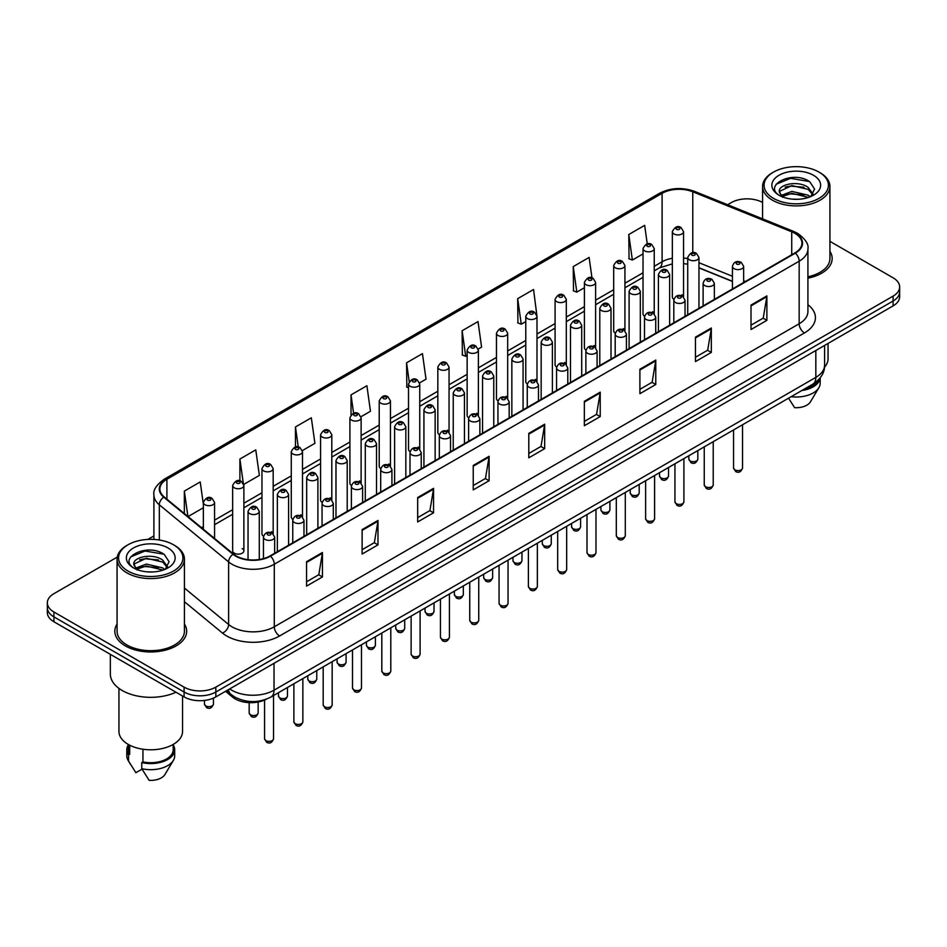 <?xml version="1.0" encoding="UTF-8"?>
<svg xmlns="http://www.w3.org/2000/svg" width="947" height="947" viewBox="0 0 947 947"><rect width="100%" height="100%" fill="white"/><g stroke="black" fill="none" stroke-linecap="round" stroke-linejoin="round"><path stroke-width="1.42" d="M652.601 311.67A5.611 3.243 0 0 1 654.235 313.824L654.247 248.599A5.611 3.243 180 0 1 650.778 251.582A5.611 3.243 180 0 1 644.658 250.884A5.611 3.243 180 0 1 643.025 248.599L643.025 313.966A5.611 3.243 0 0 0 644.599 316.215M624.937 330.752L624.937 265.515A5.611 3.243 180 0 1 621.469 268.51A5.611 3.243 180 0 1 615.349 267.812A5.611 3.243 180 0 1 613.703 265.515L613.703 330.894A5.611 3.243 0 0 0 615.29 333.143M593.97 345.525A5.611 3.243 0 0 1 595.616 347.667L595.616 282.443A5.611 3.243 180 0 1 592.159 285.438A5.611 3.243 180 0 1 586.039 284.727A5.611 3.243 180 0 1 584.394 282.443L584.394 347.809A5.611 3.243 0 0 0 585.98 350.07M564.661 362.441A5.611 3.243 0 0 1 566.306 364.595L566.306 299.359A5.611 3.243 180 0 1 562.838 302.353A5.611 3.243 180 0 1 556.729 301.655A5.611 3.243 180 0 1 555.084 299.359L555.084 364.737A5.611 3.243 0 0 0 556.658 366.986M535.351 379.368A5.611 3.243 0 0 1 536.985 381.511L536.996 316.286A5.611 3.243 180 0 1 533.528 319.281A5.611 3.243 180 0 1 527.42 318.583A5.611 3.243 180 0 1 525.774 316.286L525.774 381.665A5.611 3.243 0 0 0 527.349 383.914M507.687 398.438L507.687 333.214A5.611 3.243 180 0 1 504.218 336.209A5.611 3.243 180 0 1 498.098 335.498A5.611 3.243 180 0 1 496.465 333.214L496.465 398.58A5.611 3.243 0 0 0 498.039 400.841M476.732 413.212A5.611 3.243 0 0 1 478.365 415.366L478.377 350.13A5.611 3.243 180 0 1 474.909 353.124A5.611 3.243 180 0 1 468.789 352.426A5.611 3.243 180 0 1 467.143 350.13L467.143 415.508A5.611 3.243 0 0 0 468.729 417.757M447.41 430.139A5.611 3.243 0 0 1 449.056 432.282L449.056 367.057A5.611 3.243 180 0 1 445.599 370.052A5.611 3.243 180 0 1 439.479 369.342A5.611 3.243 180 0 1 437.834 367.057L437.834 432.424A5.611 3.243 0 0 0 439.42 434.685M418.101 447.055A5.611 3.243 0 0 1 419.746 449.209L419.746 383.985A5.611 3.243 180 0 1 416.278 386.968A5.611 3.243 180 0 1 410.169 386.269A5.611 3.243 180 0 1 408.524 383.985L408.524 449.352A5.611 3.243 0 0 0 410.098 451.601M390.436 466.137L390.436 400.901A5.611 3.243 180 0 1 386.968 403.896A5.611 3.243 180 0 1 380.86 403.197A5.611 3.243 180 0 1 379.214 400.901L379.214 466.279A5.611 3.243 0 0 0 380.789 468.528M359.481 480.91A5.611 3.243 0 0 1 361.115 483.053L361.127 417.828A5.611 3.243 180 0 1 357.658 420.823A5.611 3.243 180 0 1 351.538 420.113A5.611 3.243 180 0 1 349.905 417.828L349.905 483.195A5.611 3.243 0 0 0 351.479 485.456M330.172 497.826A5.611 3.243 0 0 1 331.805 499.98L331.805 434.744A5.611 3.243 180 0 1 328.349 437.739A5.611 3.243 180 0 1 322.229 437.041A5.611 3.243 180 0 1 320.583 434.744L320.583 500.123A5.611 3.243 0 0 0 322.169 502.372M300.85 514.754A5.611 3.243 0 0 1 302.495 516.896L302.495 451.672A5.611 3.243 180 0 1 299.039 454.667A5.611 3.243 180 0 1 292.919 453.968A5.611 3.243 180 0 1 291.274 451.672L291.274 517.05A5.611 3.243 0 0 0 292.86 519.299M271.54 531.681A5.611 3.243 0 0 1 273.186 533.824L273.186 468.599A5.611 3.243 180 0 1 269.717 471.594A5.611 3.243 180 0 1 263.609 470.884A5.611 3.243 180 0 1 261.964 468.599L261.964 533.966A5.611 3.243 0 0 0 263.538 536.227M243.876 550.894L243.876 485.515A5.611 3.243 180 0 1 240.408 488.51A5.611 3.243 180 0 1 234.3 487.812A5.611 3.243 180 0 1 232.654 485.515L232.654 550.894A5.611 3.243 0 0 0 234.3 553.178A5.611 3.243 0 0 0 240.408 553.888A5.611 3.243 0 0 0 243.876 550.894A5.611 3.243 0 0 0 242.231 548.597M681.911 294.754A5.611 3.243 0 0 1 683.545 296.896L683.556 231.672A5.611 3.243 180 0 1 680.088 234.667A5.611 3.243 180 0 1 673.98 233.968A5.611 3.243 180 0 1 672.334 231.672L672.334 297.038A5.611 3.243 0 0 0 673.909 299.299M732.433 281.46L698.957 267.918M624.925 330.74A5.611 3.243 0 0 0 623.292 328.597M507.675 398.438A5.611 3.243 0 0 0 506.041 396.296M390.424 466.125A5.611 3.243 0 0 0 388.791 463.983M266.32 699.206A22.444 12.962 180 0 1 232.631 697.158L225.54 691.298M117.073 624.014A35.915 20.739 0 0 0 114.836 631.235A35.915 20.739 0 0 0 125.347 645.89A35.915 20.739 0 0 0 164.494 650.388A35.915 20.739 0 0 0 186.666 631.235A35.915 20.739 0 0 0 184.416 624.014A35.915 20.739 0 0 1 186.666 631.235A35.915 20.739 0 0 1 164.494 650.388A35.915 20.739 0 0 1 125.347 645.89A35.915 20.739 0 0 1 114.836 631.235A35.915 20.739 0 0 1 117.073 624.014M794.924 233.353A23.947 13.826 180 0 1 801.943 243.13A23.947 13.826 180 0 1 794.924 252.896L270.061 555.925A23.947 13.826 180 0 1 233.518 554.09L164.222 496.95A23.947 13.826 180 0 1 159.889 489.019A23.947 13.826 180 0 1 166.909 479.241L662.107 193.342A23.947 13.826 180 0 1 692.766 191.791L791.728 231.802A23.947 13.826 180 0 1 794.924 233.353M795.35 233.104A24.539 14.169 0 0 0 792.071 231.518L693.109 191.519A24.539 14.169 0 0 0 661.681 193.105L166.483 479.004A24.539 14.169 0 0 0 163.736 497.151L233.021 554.279A24.539 14.169 0 0 0 270.487 556.173L795.35 253.145A24.539 14.169 0 0 0 795.35 233.104M117.262 557.085L53.92 593.662A22.444 12.962 0 0 0 47.35 602.825L47.35 612.591A22.444 12.962 0 0 0 53.92 621.765L184.085 696.909L184.085 692.02A22.444 12.962 0 0 0 215.833 692.02L893.08 301.016A22.444 12.962 0 0 0 899.65 291.854A22.444 12.962 0 0 1 893.08 301.016L215.833 692.02A22.444 12.962 0 0 1 184.085 692.02L53.92 616.876L184.085 692.02L184.085 687.131A22.444 12.962 0 0 0 215.833 687.131L893.08 296.127A22.444 12.962 0 0 0 899.65 286.965A22.444 12.962 0 0 0 893.08 277.802L829.927 241.343M47.35 607.714A22.444 12.962 0 0 0 53.92 616.876A22.444 12.962 0 0 1 47.35 607.714M306.568 561.678L306.568 586.11L322.442 576.948L322.442 552.515L306.568 561.678M306.568 581.778L318.796 574.722L322.382 553.32A5.99 3.457 -120 0 0 322.442 552.515M318.689 574.782L322.442 576.948M362.121 529.598L362.121 554.042L377.995 544.868L377.995 520.436L362.121 529.598M362.121 549.698L374.349 542.643L377.936 521.252A5.99 3.457 -120 0 0 377.995 520.436M374.243 542.702L377.995 544.868M417.674 497.53L417.674 521.963L433.548 512.801L433.548 488.356L417.674 497.53M417.674 517.63L429.902 510.563L433.489 489.173A5.99 3.457 -120 0 0 433.548 488.356M429.796 510.634L433.548 512.801M473.24 465.451L473.24 489.883L489.114 480.721L489.114 456.288L473.24 465.451M473.24 485.551L485.456 478.495L489.043 457.093A5.99 3.457 -120 0 0 489.114 456.288M485.349 478.555L489.114 480.721M751.007 305.076L751.007 329.52L766.881 320.346L766.881 295.914L751.007 305.076M751.007 325.176L763.235 318.121L766.821 296.719A5.99 3.457 -120 0 0 766.881 295.914M763.128 318.18L766.881 320.346M695.453 337.156L695.453 361.588L711.327 352.426L711.327 327.982L695.453 337.156M695.453 357.256L707.681 350.201L711.268 328.798A5.99 3.457 -120 0 0 711.327 327.982M707.575 350.26L711.327 352.426M639.9 369.223L639.9 393.668L655.774 384.506L655.774 360.061L639.9 369.223M639.9 389.324L652.128 382.268L655.715 360.878A5.99 3.457 -120 0 0 655.774 360.061M652.021 382.328L655.774 384.506M584.346 401.303L584.346 425.736L600.22 416.573L600.22 392.141L584.346 401.303M584.346 421.403L596.574 414.348L600.149 392.946A5.99 3.457 -120 0 0 600.22 392.141M596.468 414.407L600.22 416.573M528.793 433.371L528.793 457.815L544.667 448.653L544.667 424.209L528.793 433.371M528.793 453.483L541.021 446.416L544.596 425.025A5.99 3.457 -120 0 0 544.667 424.209M540.915 446.487L544.667 448.653M807.921 278.158A35.915 20.739 0 0 0 832.164 258.555A35.915 20.739 0 0 0 829.927 251.334A35.915 20.739 0 0 1 832.164 258.555A35.915 20.739 0 0 1 807.921 278.158M762.584 202.457A22.444 12.962 0 0 0 731.167 202.658L727.592 204.718M153.911 535.931L147.874 539.411M47.35 602.825A22.444 12.962 0 0 0 53.92 611.987L184.085 687.131M302.365 450.583L314.913 443.326L311.326 417.793L295.464 426.955L295.464 446.996M243.734 484.426L259.36 475.406L255.773 449.872L239.899 459.035L239.899 480.898M203.345 504.171L200.219 481.94L184.345 491.114L184.345 513.546M478.235 349.041L481.585 347.111L477.998 321.578L462.124 330.74L462.385 355.03M536.854 315.197L533.552 289.498L517.678 298.66L517.938 322.951M591.982 277.909L589.105 257.418L573.231 266.592L573.491 290.883M647.263 243.912L644.658 225.35L628.796 234.513L629.045 258.803M360.985 416.727L370.466 411.258L366.891 385.725L351.017 394.887L351.017 414.893M419.604 382.884L426.02 379.179L422.445 353.645L406.571 362.808L406.819 387.098M408.524 387.737L406.571 387.003M406.571 362.808L409.211 381.617M462.124 330.74L465.711 356.273L467.143 355.445M465.711 356.273L462.124 354.936M517.678 298.66L521.264 324.194L525.774 321.589M521.264 324.194L517.678 322.856M573.231 266.592L576.818 292.126L584.394 287.746M576.818 292.126L573.231 290.788M628.796 234.513L632.371 260.046L643.025 253.903M632.371 260.046L628.796 258.709M351.017 394.887L353.598 413.283M295.464 426.955L298.269 446.996M239.899 459.035L243.32 483.384M188.039 516.588L203.345 507.746M184.345 491.114L187.908 516.482M184.085 696.909A22.444 12.962 0 0 0 215.833 696.909L893.08 305.905A22.444 12.962 0 0 0 899.65 296.742L899.65 286.965M773.498 198.373A32.174 18.573 0 0 0 819.001 198.373A32.174 18.573 0 0 0 819.001 172.105L820.055 172.709A33.666 19.437 0 0 0 820.055 172.709A33.666 19.437 0 0 1 829.927 186.464A33.666 19.437 0 0 1 809.14 204.422A33.666 19.437 0 0 1 772.444 200.208A33.666 19.437 0 0 1 762.584 186.464A33.666 19.437 0 0 1 772.444 172.721L773.498 172.105A32.174 18.573 0 0 0 773.498 198.373M807.921 276.784A33.666 19.437 0 0 0 829.927 258.555L829.927 186.464M824.494 367.187A31.796 18.36 0 0 0 828.057 358.747L828.057 343.441M792.166 199.13L797.871 199.296M780.979 195.544L791.87 191.389L808.205 195.212L810.194 196.798M781.985 196.597L791.87 193.33L808.572 197.402M779.334 191.448L782.127 196.727M779.369 191.969C777.546 184.44 798.191 179.966 808.205 187.447L813.071 194.171M779.44 192.442L779.914 191.187L791.87 185.576L808.205 189.388L812.692 194.668M810.762 196.562L814.586 189.057L809.756 181.777C792.639 169.466 762.217 185.683 779.783 195.627L780.648 196.159M813.497 175.278A24.397 14.087 0 0 0 779.002 175.278A24.397 14.087 0 0 0 779.002 195.2A24.397 14.087 0 0 0 813.497 195.2A24.397 14.087 0 0 0 813.497 175.278M782.506 197.225L779.405 192.253M804.086 389.229A22.444 12.962 0 0 0 818.007 380.256M820.055 172.721L819.001 172.105A32.174 18.573 0 0 0 773.498 172.105M788.555 398.19L794.604 407.66A14.963 8.641 0 0 0 810.395 401.895L818.883 387.702A23.947 13.826 0 0 0 820.197 383.192L820.197 377.806M791.147 396.698A23.947 13.826 0 0 0 818.883 387.702M801.837 390.519A23.947 13.826 0 0 0 820.161 377.853M776.209 184.215L790.544 178.344L809.425 181.552M785.17 187.068L790.544 186.097L804.027 187.257M785.17 194.833L790.544 193.851L804.027 195.011M127.999 571.053A32.174 18.573 0 0 0 173.502 571.053A32.174 18.573 0 0 0 173.502 544.785L174.556 545.389A33.666 19.437 0 0 1 184.416 559.132A33.666 19.437 0 0 1 163.63 577.102A33.666 19.437 0 0 1 126.945 572.888A33.666 19.437 0 0 1 117.073 559.132A33.666 19.437 0 0 1 126.945 545.389L127.999 544.785A32.174 18.573 0 0 0 127.999 571.053M117.073 559.132L117.073 631.235A33.666 19.437 0 0 0 126.945 644.978A33.666 19.437 0 0 0 163.63 649.192A33.666 19.437 0 0 0 184.416 631.235L184.416 559.132M110.349 654.33L110.349 673.992A40.401 23.332 0 0 0 122.175 690.493A40.401 23.332 0 0 0 175.964 692.221M118.943 688.386L118.943 731.427A31.796 18.36 0 0 0 128.259 744.413A31.796 18.36 0 0 0 162.92 748.39A31.796 18.36 0 0 0 182.546 731.427L182.546 696.021M146.667 571.799L152.36 571.976M135.48 568.224L146.371 564.069L162.706 567.892L164.695 569.478M136.475 569.265L146.371 566.01L163.073 570.07M133.835 564.128L136.628 569.407M133.87 564.649C132.047 557.12 152.692 552.646 162.706 560.127L167.572 566.839M133.941 565.11L134.415 563.856L146.371 558.245L162.706 562.068L167.181 567.348M165.263 569.242L169.087 561.737L164.257 554.445C147.14 542.146 116.718 558.351 134.285 568.295L135.149 568.827M167.998 547.958A24.397 14.087 0 0 0 133.503 547.958A24.397 14.087 0 0 0 133.503 567.88A24.397 14.087 0 0 0 167.998 567.88A24.397 14.087 0 0 0 167.998 547.958M128.307 744.437L128.307 749.752A22.444 12.962 0 0 0 129.703 754.262L129.703 745.194M128.307 744.946A23.947 13.826 0 0 0 126.803 749.752L126.803 755.86A23.947 13.826 0 0 0 128.117 760.382A23.947 13.826 0 0 0 128.555 761.045L135.871 772.705L142.038 769.142M128.555 761.045L128.555 754.937L129.703 754.262M126.803 749.752A23.947 13.826 0 0 0 128.555 754.937M137.007 569.905L133.906 564.933M142.938 749.219L142.938 761.909A22.444 12.962 0 0 0 173.194 749.752L173.194 744.437M174.556 545.389L173.502 544.785A32.174 18.573 0 0 0 127.999 544.785M142.938 761.909L141.778 762.572L141.778 768.68L149.105 780.34A14.963 8.641 0 0 0 164.896 774.563L173.384 760.382A23.947 13.826 0 0 0 174.698 755.86L174.698 749.752A23.947 13.826 0 0 0 173.194 744.946M141.778 768.68A23.947 13.826 0 0 0 173.384 760.382M141.778 762.572A23.947 13.826 0 0 0 174.698 749.752M130.71 556.895L145.045 551.012L163.926 554.22M139.659 559.748L145.045 558.777L158.516 559.926M139.659 567.513L145.045 566.531L158.516 567.691M232.631 695.654L232.631 697.158M807.921 304.697A37.418 21.603 180 0 1 804.453 332.942L279.59 635.97A7.481 4.321 60 0 1 274.299 626.796L799.161 323.767A29.925 17.283 0 0 0 807.921 311.551L807.921 248.99A29.925 17.283 180 0 1 799.161 261.206A7.481 4.321 -120 0 0 795.35 253.145M279.59 635.97A37.418 21.603 180 0 1 226.676 635.97A37.418 21.603 180 0 1 222.486 633.081L184.416 601.7M233.021 554.279A7.481 5.007 129.5 0 0 228.618 561.926L228.618 624.487A29.925 17.283 0 0 0 231.968 626.796A29.925 17.283 0 0 0 274.299 626.796L274.299 564.234A29.925 17.283 180 0 1 228.618 561.926L159.321 504.798A29.925 17.283 180 0 1 153.911 494.89L153.911 539.435M807.921 248.99C808.927 244.314 805.483 239.106 797.611 233.353L793.681 231.435A7.481 3.504 112 0 0 792.071 231.518M793.681 231.435L694.719 191.436C682.325 187.044 670.559 187.684 659.42 193.342A7.481 4.321 60 0 1 661.681 193.105M166.483 479.004A7.481 4.321 -120 0 0 164.222 479.241C156.456 484.828 153.012 490.037 153.911 494.89M163.736 497.151A7.481 5.007 129.5 0 0 159.321 504.798L159.321 540.015M694.719 191.436A7.481 3.504 112 0 0 693.109 191.519M270.487 556.173A7.481 4.321 60 0 1 274.299 564.234L799.161 261.206L799.161 323.767A7.481 4.321 60 0 0 804.453 332.942M215.833 687.131L215.833 696.909M893.08 296.127L893.08 305.905M53.92 611.987L53.92 621.765M184.416 588.051L228.618 624.487A7.481 5.007 -50.5 0 1 222.486 633.081M166.909 479.241L166.909 499.164M791.728 231.802L791.728 254.743M692.766 191.791L692.766 252.683M745.396 281.496L743.655 280.797M732.433 276.264L698.957 262.721M687.723 258.661A23.947 13.826 0 0 0 683.556 257.975M672.334 258.271A23.947 13.826 0 0 0 662.107 261.774L654.247 266.308M662.107 193.342L662.107 261.774A13.471 7.777 60 0 1 659.313 267.942L654.247 270.866M643.025 272.795L624.937 283.236M613.703 289.711L595.616 300.152M584.394 306.639L566.306 317.079M555.084 323.554L536.996 334.007M525.774 340.482L507.687 350.923M496.465 357.41L478.377 367.85M467.143 374.325L449.056 384.778M437.834 391.253L419.746 401.694M408.524 408.181L390.436 418.621M379.214 425.096L361.127 435.537M349.905 442.024L331.805 452.465M320.583 458.94L302.495 469.392M291.274 475.868L273.186 486.308M261.964 492.795L243.876 503.236M232.654 509.711L214.567 520.163M203.345 526.639L201.51 527.692M528.793 434.152L544.596 425.025M584.346 402.073L600.149 392.946M639.9 370.005L655.715 360.878M695.453 337.925L711.268 328.798M751.007 305.857L766.821 296.719M473.24 466.22L489.043 457.093M417.674 498.3L433.489 489.173M362.121 530.379L377.936 521.252M306.568 562.447L322.382 553.32M229.695 688.907A29.925 17.283 0 0 0 231.707 690.185A29.925 17.283 0 0 0 274.026 690.185L815.829 377.38A29.925 17.283 0 0 0 824.588 365.163C824.813 372.585 820.86 378.942 812.727 384.233L270.925 697.039A14.963 8.641 60 0 0 274.026 690.185L274.026 663.302M815.829 350.497L815.829 377.38A14.963 8.641 60 0 1 812.727 384.233M228.476 689.605A14.963 10.015 129.5 0 0 231.092 694.471L226.546 690.718M742.543 467.984C741.063 472.02 738.767 473.204 735.653 471.535L733.558 467.984A4.486 2.592 0 0 0 734.872 469.819A4.486 2.592 0 0 0 739.773 470.387A4.486 2.592 0 0 0 742.543 467.984L742.543 424.753M734.079 268.664A5.611 3.243 180 0 1 732.433 266.367C733.866 261.774 736.802 260.437 741.241 262.366L743.655 266.367A5.611 3.243 180 0 1 740.199 269.362A5.611 3.243 180 0 1 734.079 268.664M739.37 262.556A1.87 1.077 0 0 0 736.73 262.556A1.87 1.077 0 0 0 736.73 264.083A1.87 1.077 0 0 0 739.37 264.083A1.87 1.077 0 0 0 739.37 262.556M690.162 460.929A4.486 2.592 0 0 0 695.062 461.497A4.486 2.592 0 0 0 697.832 459.094C696.353 463.13 694.056 464.314 690.943 462.645L688.848 459.094A4.486 2.592 0 0 0 690.162 460.929M698.957 308.308L698.957 257.489A5.611 3.243 180 0 1 695.489 260.472A5.611 3.243 180 0 1 689.369 259.774A5.611 3.243 180 0 1 687.723 257.489L687.723 314.795M692.02 255.193A1.87 1.077 0 0 0 694.66 255.193A1.87 1.077 0 0 0 694.66 253.666A1.87 1.077 0 0 0 692.02 253.666A1.87 1.077 0 0 0 692.02 255.193M676.62 229.375A1.87 1.077 0 0 0 679.271 229.375A1.87 1.077 0 0 0 679.271 227.848A1.87 1.077 0 0 0 676.62 227.848A1.87 1.077 0 0 0 676.62 229.375M713.221 484.911C711.753 488.948 709.457 490.132 706.332 488.451L704.248 484.911A4.486 2.592 0 0 0 705.562 486.746A4.486 2.592 0 0 0 710.451 487.303A4.486 2.592 0 0 0 713.221 484.911L713.221 441.681M704.769 285.592A5.611 3.243 180 0 1 703.124 283.295C704.556 278.69 707.492 277.353 711.931 279.294L714.346 283.295A5.611 3.243 180 0 1 710.889 286.29A5.611 3.243 180 0 1 704.769 285.592M710.061 279.483A1.87 1.077 0 0 0 707.409 279.483A1.87 1.077 0 0 0 707.409 281.01A1.87 1.077 0 0 0 710.061 281.01A1.87 1.077 0 0 0 710.061 279.483M683.912 501.839C682.432 505.876 680.135 507.059 677.022 505.378L674.939 501.839A4.486 2.592 0 0 0 676.253 503.662A4.486 2.592 0 0 0 681.142 504.23A4.486 2.592 0 0 0 683.912 501.839L683.912 458.608M675.46 302.507A5.611 3.243 180 0 1 673.814 300.223C675.247 295.618 678.182 294.28 682.621 296.21L685.036 300.223A5.611 3.243 180 0 1 681.568 303.218A5.611 3.243 180 0 1 675.46 302.507M680.751 296.399A1.87 1.077 0 0 0 678.099 296.399A1.87 1.077 0 0 0 678.099 297.926A1.87 1.077 0 0 0 680.751 297.926A1.87 1.077 0 0 0 680.751 296.399M654.602 518.755C653.122 522.791 650.826 523.975 647.712 522.306L645.629 518.755A4.486 2.592 0 0 0 646.943 520.59A4.486 2.592 0 0 0 651.832 521.146A4.486 2.592 0 0 0 654.602 518.755L654.602 475.524M646.15 319.435A5.611 3.243 180 0 1 644.505 317.138C645.937 312.534 648.873 311.208 653.312 313.137L655.726 317.138A5.611 3.243 180 0 1 652.258 320.133A5.611 3.243 180 0 1 646.15 319.435M651.441 313.327A1.87 1.077 0 0 0 648.79 313.327A1.87 1.077 0 0 0 648.79 314.854A1.87 1.077 0 0 0 651.441 314.854A1.87 1.077 0 0 0 651.441 313.327M625.292 535.682C623.813 539.719 621.516 540.903 618.403 539.222L616.308 535.682A4.486 2.592 0 0 0 617.622 537.517A4.486 2.592 0 0 0 622.522 538.074A4.486 2.592 0 0 0 625.292 535.682L625.292 492.452M616.828 336.363A5.611 3.243 180 0 1 615.195 334.066C616.627 329.461 619.563 328.124 623.99 330.065L626.417 334.066A5.611 3.243 180 0 1 622.948 337.061A5.611 3.243 180 0 1 616.828 336.363M622.12 330.243A1.87 1.077 0 0 0 619.48 330.243A1.87 1.077 0 0 0 619.48 331.77A1.87 1.077 0 0 0 622.12 331.77A1.87 1.077 0 0 0 622.12 330.243M660.852 477.856A4.486 2.592 0 0 0 665.741 478.413A4.486 2.592 0 0 0 668.523 476.021C667.043 480.058 664.747 481.242 661.633 479.573L659.538 476.021A4.486 2.592 0 0 0 660.852 477.856M669.636 325.235L669.636 274.405A5.611 3.243 180 0 1 666.179 277.4A5.611 3.243 180 0 1 660.059 276.702A5.611 3.243 180 0 1 658.414 274.405L658.414 331.71M662.711 272.12A1.87 1.077 0 0 0 665.35 272.12A1.87 1.077 0 0 0 665.35 270.593A1.87 1.077 0 0 0 662.711 270.593A1.87 1.077 0 0 0 662.711 272.12M631.542 494.772A4.486 2.592 0 0 0 636.431 495.34A4.486 2.592 0 0 0 639.201 492.949C637.722 496.986 635.437 498.169 632.312 496.488L630.229 492.949A4.486 2.592 0 0 0 631.542 494.772M640.326 342.163L640.326 291.333A5.611 3.243 180 0 1 636.869 294.328A5.611 3.243 180 0 1 630.749 293.617A5.611 3.243 180 0 1 629.104 291.333L629.104 348.638M633.389 289.036A1.87 1.077 0 0 0 636.041 289.036A1.87 1.077 0 0 0 636.041 287.509A1.87 1.077 0 0 0 633.389 287.509A1.87 1.077 0 0 0 633.389 289.036M602.233 511.7A4.486 2.592 0 0 0 607.122 512.268A4.486 2.592 0 0 0 609.892 509.865C608.412 513.901 606.116 515.085 603.002 513.416L600.919 509.865A4.486 2.592 0 0 0 602.233 511.7M611.016 359.079L611.016 308.248A5.611 3.243 180 0 1 607.548 311.243A5.611 3.243 180 0 1 601.44 310.545A5.611 3.243 180 0 1 599.794 308.248L599.794 365.566M604.079 305.964A1.87 1.077 0 0 0 606.731 305.964A1.87 1.077 0 0 0 606.731 304.437A1.87 1.077 0 0 0 604.079 304.437A1.87 1.077 0 0 0 604.079 305.964M595.983 552.598C594.503 556.647 592.206 557.819 589.093 556.149L586.998 552.598A4.486 2.592 0 0 0 588.312 554.433A4.486 2.592 0 0 0 593.213 555.001A4.486 2.592 0 0 0 595.983 552.598L595.983 509.368M587.519 353.278A5.611 3.243 180 0 1 585.873 350.994C587.306 346.389 590.241 345.051 594.68 346.981L597.095 350.994A5.611 3.243 180 0 1 593.639 353.977A5.611 3.243 180 0 1 587.519 353.278M592.81 347.17A1.87 1.077 0 0 0 590.17 347.17A1.87 1.077 0 0 0 590.17 348.697A1.87 1.077 0 0 0 592.81 348.697A1.87 1.077 0 0 0 592.81 347.17M566.661 569.526C565.193 573.562 562.897 574.746 559.772 573.077L557.688 569.526A4.486 2.592 0 0 0 559.002 571.361A4.486 2.592 0 0 0 563.891 571.917A4.486 2.592 0 0 0 566.661 569.526L566.661 526.295M558.209 370.206A5.611 3.243 180 0 1 556.564 367.91C557.996 363.305 560.932 361.979 565.371 363.908L567.786 367.91A5.611 3.243 180 0 1 564.329 370.904A5.611 3.243 180 0 1 558.209 370.206M563.501 364.098A1.87 1.077 0 0 0 560.849 364.098A1.87 1.077 0 0 0 560.849 365.625A1.87 1.077 0 0 0 563.501 365.625A1.87 1.077 0 0 0 563.501 364.098M537.351 586.453C535.872 590.49 533.575 591.674 530.462 589.993L528.379 586.453A4.486 2.592 0 0 0 529.693 588.288A4.486 2.592 0 0 0 534.582 588.845A4.486 2.592 0 0 0 537.351 586.453L537.351 543.223M528.9 387.122A5.611 3.243 180 0 1 527.254 384.837C528.686 380.232 531.622 378.895 536.061 380.836L538.476 384.837A5.611 3.243 180 0 1 535.008 387.832A5.611 3.243 180 0 1 528.9 387.122M534.191 381.014A1.87 1.077 0 0 0 531.539 381.014A1.87 1.077 0 0 0 531.539 382.541A1.87 1.077 0 0 0 534.191 382.541A1.87 1.077 0 0 0 534.191 381.014M572.923 528.627A4.486 2.592 0 0 0 577.812 529.184A4.486 2.592 0 0 0 580.582 526.792C579.102 530.829 576.806 532.013 573.693 530.332L571.597 526.792A4.486 2.592 0 0 0 572.923 528.627M581.707 376.006L581.707 325.176A5.611 3.243 180 0 1 578.238 328.171A5.611 3.243 180 0 1 572.118 327.473A5.611 3.243 180 0 1 570.485 325.176L570.485 382.481M574.77 322.88A1.87 1.077 0 0 0 577.41 322.88A1.87 1.077 0 0 0 577.41 321.353A1.87 1.077 0 0 0 574.77 321.353A1.87 1.077 0 0 0 574.77 322.88M543.602 545.543A4.486 2.592 0 0 0 548.502 546.111A4.486 2.592 0 0 0 551.272 543.72C549.793 547.757 547.496 548.929 544.383 547.259L542.288 543.72A4.486 2.592 0 0 0 543.602 545.543M552.397 392.922L552.397 342.104A5.611 3.243 180 0 1 548.929 345.099A5.611 3.243 180 0 1 542.809 344.388A5.611 3.243 180 0 1 541.163 342.104L541.163 399.409M545.46 339.807A1.87 1.077 0 0 0 548.1 339.807A1.87 1.077 0 0 0 548.1 338.28A1.87 1.077 0 0 0 545.46 338.28A1.87 1.077 0 0 0 545.46 339.807M514.292 562.471A4.486 2.592 0 0 0 519.181 563.027A4.486 2.592 0 0 0 521.963 560.636C520.483 564.672 518.187 565.856 515.073 564.187L512.978 560.636A4.486 2.592 0 0 0 514.292 562.471M523.075 409.85L523.075 359.02A5.611 3.243 180 0 1 519.619 362.014A5.611 3.243 180 0 1 513.499 361.316A5.611 3.243 180 0 1 511.853 359.02L511.853 416.337M516.151 356.735A1.87 1.077 0 0 0 518.79 356.735A1.87 1.077 0 0 0 518.79 355.208A1.87 1.077 0 0 0 516.151 355.208A1.87 1.077 0 0 0 516.151 356.735M508.042 603.369C506.562 607.406 504.266 608.59 501.152 606.92L499.069 603.369A4.486 2.592 0 0 0 500.383 605.204A4.486 2.592 0 0 0 505.272 605.772A4.486 2.592 0 0 0 508.042 603.369L508.042 560.139M499.59 404.049A5.611 3.243 180 0 1 497.944 401.753C499.377 397.148 502.312 395.822 506.752 397.752L509.166 401.753A5.611 3.243 180 0 1 505.698 404.748A5.611 3.243 180 0 1 499.59 404.049M504.881 397.941A1.87 1.077 0 0 0 502.23 397.941A1.87 1.077 0 0 0 502.23 399.468A1.87 1.077 0 0 0 504.881 399.468A1.87 1.077 0 0 0 504.881 397.941M478.732 620.297C477.252 624.333 474.956 625.517 471.843 623.836L469.748 620.297A4.486 2.592 0 0 0 471.061 622.132A4.486 2.592 0 0 0 475.962 622.688A4.486 2.592 0 0 0 478.732 620.297L478.732 577.066M470.268 420.977A5.611 3.243 180 0 1 468.623 418.681C470.067 414.076 473.003 412.738 477.43 414.679L479.857 418.681A5.611 3.243 180 0 1 476.388 421.675A5.611 3.243 180 0 1 470.268 420.977M475.56 414.869A1.87 1.077 0 0 0 472.92 414.869A1.87 1.077 0 0 0 472.92 416.396A1.87 1.077 0 0 0 475.56 416.396A1.87 1.077 0 0 0 475.56 414.869M449.423 637.224C447.943 641.261 445.646 642.445 442.533 640.764L440.438 637.224A4.486 2.592 0 0 0 441.752 639.047A4.486 2.592 0 0 0 446.653 639.616A4.486 2.592 0 0 0 449.423 637.224L449.423 593.994M440.959 437.893A5.611 3.243 180 0 1 439.313 435.608C440.746 431.003 443.681 429.666 448.12 431.595L450.535 435.608A5.611 3.243 180 0 1 447.079 438.603A5.611 3.243 180 0 1 440.959 437.893M446.25 431.785A1.87 1.077 0 0 0 443.61 431.785A1.87 1.077 0 0 0 443.61 433.312A1.87 1.077 0 0 0 446.25 433.312A1.87 1.077 0 0 0 446.25 431.785M420.101 654.14C418.633 658.177 416.337 659.361 413.212 657.692L411.128 654.14A4.486 2.592 0 0 0 412.442 655.975A4.486 2.592 0 0 0 417.331 656.531A4.486 2.592 0 0 0 420.101 654.14L420.101 610.91M411.649 454.82A5.611 3.243 180 0 1 410.004 452.524C411.436 447.919 414.372 446.593 418.811 448.523L421.226 452.524A5.611 3.243 180 0 1 417.769 455.519A5.611 3.243 180 0 1 411.649 454.82M416.94 448.712A1.87 1.077 0 0 0 414.289 448.712A1.87 1.077 0 0 0 414.289 450.239A1.87 1.077 0 0 0 416.94 450.239A1.87 1.077 0 0 0 416.94 448.712M390.791 671.068C389.312 675.104 387.015 676.288 383.902 674.607L381.819 671.068A4.486 2.592 0 0 0 383.133 672.903A4.486 2.592 0 0 0 388.021 673.459A4.486 2.592 0 0 0 390.791 671.068L390.791 627.837M382.339 471.736A5.611 3.243 180 0 1 380.694 469.452C382.126 464.847 385.062 463.509 389.501 465.451L391.916 469.452A5.611 3.243 180 0 1 388.448 472.446A5.611 3.243 180 0 1 382.339 471.736M387.631 465.628A1.87 1.077 0 0 0 384.979 465.628A1.87 1.077 0 0 0 384.979 467.155A1.87 1.077 0 0 0 387.631 467.155A1.87 1.077 0 0 0 387.631 465.628M484.982 579.398A4.486 2.592 0 0 0 489.871 579.955A4.486 2.592 0 0 0 492.641 577.563C491.162 581.6 488.865 582.784 485.752 581.103L483.668 577.563A4.486 2.592 0 0 0 484.982 579.398M493.766 426.777L493.766 375.947A5.611 3.243 180 0 1 490.309 378.942A5.611 3.243 180 0 1 484.189 378.232A5.611 3.243 180 0 1 482.544 375.947L482.544 433.253M486.829 373.651A1.87 1.077 0 0 0 489.481 373.651A1.87 1.077 0 0 0 489.481 372.124A1.87 1.077 0 0 0 486.829 372.124A1.87 1.077 0 0 0 486.829 373.651M455.673 596.314A4.486 2.592 0 0 0 460.562 596.882A4.486 2.592 0 0 0 463.332 594.479C461.852 598.516 459.555 599.7 456.442 598.031L454.359 594.479A4.486 2.592 0 0 0 455.673 596.314M464.456 443.693L464.456 392.875A5.611 3.243 180 0 1 460.988 395.858A5.611 3.243 180 0 1 454.88 395.159A5.611 3.243 180 0 1 453.234 392.875L453.234 450.18M457.519 390.578A1.87 1.077 0 0 0 460.171 390.578A1.87 1.077 0 0 0 460.171 389.051A1.87 1.077 0 0 0 457.519 389.051A1.87 1.077 0 0 0 457.519 390.578M426.363 613.242A4.486 2.592 0 0 0 431.252 613.798A4.486 2.592 0 0 0 434.022 611.407C432.542 615.443 430.246 616.627 427.133 614.958L425.037 611.407A4.486 2.592 0 0 0 426.363 613.242M435.147 460.621L435.147 409.791A5.611 3.243 180 0 1 431.678 412.785A5.611 3.243 180 0 1 425.558 412.087A5.611 3.243 180 0 1 423.925 409.791L423.925 467.096M428.21 407.506A1.87 1.077 0 0 0 430.849 407.506A1.87 1.077 0 0 0 430.849 405.979A1.87 1.077 0 0 0 428.21 405.979A1.87 1.077 0 0 0 428.21 407.506M397.042 630.157A4.486 2.592 0 0 0 401.942 630.726A4.486 2.592 0 0 0 404.712 628.334C403.233 632.371 400.936 633.555 397.823 631.874L395.728 628.334A4.486 2.592 0 0 0 397.042 630.157M405.837 477.548L405.837 426.718A5.611 3.243 180 0 1 402.368 429.713A5.611 3.243 180 0 1 396.248 429.003A5.611 3.243 180 0 1 394.603 426.718L394.603 484.024M398.9 424.422A1.87 1.077 0 0 0 401.54 424.422A1.87 1.077 0 0 0 401.54 422.895A1.87 1.077 0 0 0 398.9 422.895A1.87 1.077 0 0 0 398.9 424.422M367.732 647.085A4.486 2.592 0 0 0 372.621 647.653A4.486 2.592 0 0 0 375.403 645.25C373.923 649.287 371.626 650.471 368.513 648.802L366.418 645.25A4.486 2.592 0 0 0 367.732 647.085M376.515 494.464L376.515 443.634A5.611 3.243 180 0 1 373.059 446.629A5.611 3.243 180 0 1 366.939 445.93A5.611 3.243 180 0 1 365.293 443.634L365.293 500.951M369.59 441.349A1.87 1.077 0 0 0 372.23 441.349A1.87 1.077 0 0 0 372.23 439.822A1.87 1.077 0 0 0 369.59 439.822A1.87 1.077 0 0 0 369.59 441.349M361.482 687.984C360.002 692.032 357.706 693.204 354.592 691.535L352.497 687.984A4.486 2.592 0 0 0 353.823 689.818A4.486 2.592 0 0 0 358.712 690.387A4.486 2.592 0 0 0 361.482 687.984L361.482 644.753M353.03 488.664A5.611 3.243 180 0 1 351.384 486.379C352.817 481.774 355.752 480.437 360.191 482.366L362.606 486.379A5.611 3.243 180 0 1 359.138 489.362A5.611 3.243 180 0 1 353.03 488.664M358.321 482.556A1.87 1.077 0 0 0 355.67 482.556A1.87 1.077 0 0 0 355.67 484.083A1.87 1.077 0 0 0 358.321 484.083A1.87 1.077 0 0 0 358.321 482.556M332.172 704.911C330.692 708.948 328.396 710.132 325.283 708.463L323.187 704.911A4.486 2.592 0 0 0 324.501 706.746A4.486 2.592 0 0 0 329.402 707.302A4.486 2.592 0 0 0 332.172 704.911L332.172 661.681M323.708 505.591A5.611 3.243 180 0 1 322.063 503.295C323.507 498.69 326.443 497.353 330.87 499.294L333.297 503.295A5.611 3.243 180 0 1 329.828 506.29A5.611 3.243 180 0 1 323.708 505.591M329 499.483A1.87 1.077 0 0 0 326.36 499.483A1.87 1.077 0 0 0 326.36 501.01A1.87 1.077 0 0 0 329 501.01A1.87 1.077 0 0 0 329 499.483M302.862 721.839C301.383 725.876 299.086 727.059 295.973 725.378L293.878 721.839A4.486 2.592 0 0 0 295.192 723.674A4.486 2.592 0 0 0 300.081 724.23A4.486 2.592 0 0 0 302.862 721.839L302.862 678.608M294.399 522.507A5.611 3.243 180 0 1 292.753 520.223C294.186 515.618 297.121 514.28 301.56 516.222L303.975 520.223A5.611 3.243 180 0 1 300.519 523.218A5.611 3.243 180 0 1 294.399 522.507M299.69 516.399A1.87 1.077 0 0 0 297.05 516.399A1.87 1.077 0 0 0 297.05 517.926A1.87 1.077 0 0 0 299.69 517.926A1.87 1.077 0 0 0 299.69 516.399M273.541 738.755C272.073 742.791 269.777 743.975 266.652 742.306L264.568 738.755A4.486 2.592 0 0 0 265.882 740.59A4.486 2.592 0 0 0 270.771 741.158A4.486 2.592 0 0 0 273.541 738.755L273.541 695.524M265.089 539.435A5.611 3.243 180 0 1 263.444 537.138C264.876 532.534 267.812 531.208 272.251 533.137L274.666 537.138A5.611 3.243 180 0 1 271.209 540.133A5.611 3.243 180 0 1 265.089 539.435M270.38 533.327A1.87 1.077 0 0 0 267.729 533.327A1.87 1.077 0 0 0 267.729 534.854A1.87 1.077 0 0 0 270.38 534.854A1.87 1.077 0 0 0 270.38 533.327M338.422 664.013A4.486 2.592 0 0 0 343.311 664.569A4.486 2.592 0 0 0 346.081 662.178C344.601 666.215 342.305 667.398 339.192 665.717L337.108 662.178A4.486 2.592 0 0 0 338.422 664.013M347.206 511.392L347.206 460.562A5.611 3.243 180 0 1 343.749 463.557A5.611 3.243 180 0 1 337.629 462.858A5.611 3.243 180 0 1 335.984 460.562L335.984 517.867M340.269 458.265A1.87 1.077 0 0 0 342.921 458.265A1.87 1.077 0 0 0 342.921 456.738A1.87 1.077 0 0 0 340.269 456.738A1.87 1.077 0 0 0 340.269 458.265M309.113 680.929A4.486 2.592 0 0 0 314.002 681.497A4.486 2.592 0 0 0 316.772 679.094C315.292 683.142 312.995 684.314 309.882 682.645L307.799 679.094A4.486 2.592 0 0 0 309.113 680.929M317.896 528.308L317.896 477.489A5.611 3.243 180 0 1 314.428 480.484A5.611 3.243 180 0 1 308.32 479.774A5.611 3.243 180 0 1 306.674 477.489L306.674 534.795M310.959 475.193A1.87 1.077 0 0 0 313.611 475.193A1.87 1.077 0 0 0 313.611 473.666A1.87 1.077 0 0 0 310.959 473.666A1.87 1.077 0 0 0 310.959 475.193M279.791 697.856A4.486 2.592 0 0 0 284.692 698.413A4.486 2.592 0 0 0 287.462 696.021C285.982 700.058 283.686 701.242 280.572 699.573L278.477 696.021A4.486 2.592 0 0 0 279.791 697.856M288.586 545.235L288.586 494.405A5.611 3.243 180 0 1 285.118 497.4A5.611 3.243 180 0 1 278.998 496.702A5.611 3.243 180 0 1 277.364 494.405L277.364 551.722M281.65 492.12A1.87 1.077 0 0 0 284.289 492.12A1.87 1.077 0 0 0 284.289 490.593A1.87 1.077 0 0 0 281.65 490.593A1.87 1.077 0 0 0 281.65 492.12M250.482 714.784A4.486 2.592 0 0 0 255.382 715.34A4.486 2.592 0 0 0 258.152 712.949C256.673 716.986 254.376 718.169 251.263 716.488L249.168 712.949A4.486 2.592 0 0 0 250.482 714.784M259.277 559.511L259.277 511.333A5.611 3.243 180 0 1 255.808 514.328A5.611 3.243 180 0 1 249.688 513.617A5.611 3.243 180 0 1 248.043 511.333L248.043 559.665M252.34 509.036A1.87 1.077 0 0 0 254.98 509.036A1.87 1.077 0 0 0 254.98 507.509A1.87 1.077 0 0 0 252.34 507.509A1.87 1.077 0 0 0 252.34 509.036M647.31 246.303A1.87 1.077 0 0 0 649.95 246.303A1.87 1.077 0 0 0 649.95 244.776A1.87 1.077 0 0 0 647.31 244.776A1.87 1.077 0 0 0 647.31 246.303M618 263.23A1.87 1.077 0 0 0 620.64 263.23A1.87 1.077 0 0 0 620.64 261.703A1.87 1.077 0 0 0 618 261.703A1.87 1.077 0 0 0 618 263.23M588.679 280.146A1.87 1.077 0 0 0 591.33 280.146A1.87 1.077 0 0 0 591.33 278.619A1.87 1.077 0 0 0 588.679 278.619A1.87 1.077 0 0 0 588.679 280.146M559.369 297.074A1.87 1.077 0 0 0 562.021 297.074A1.87 1.077 0 0 0 562.021 295.547A1.87 1.077 0 0 0 559.369 295.547A1.87 1.077 0 0 0 559.369 297.074M530.06 314.002A1.87 1.077 0 0 0 532.711 314.002A1.87 1.077 0 0 0 532.711 312.474A1.87 1.077 0 0 0 530.06 312.474A1.87 1.077 0 0 0 530.06 314.002M500.75 330.917A1.87 1.077 0 0 0 503.39 330.917A1.87 1.077 0 0 0 503.39 329.39A1.87 1.077 0 0 0 500.75 329.39A1.87 1.077 0 0 0 500.75 330.917M471.44 347.845A1.87 1.077 0 0 0 474.08 347.845A1.87 1.077 0 0 0 474.08 346.318A1.87 1.077 0 0 0 471.44 346.318A1.87 1.077 0 0 0 471.44 347.845M442.119 364.761A1.87 1.077 0 0 0 444.77 364.761A1.87 1.077 0 0 0 444.77 363.234A1.87 1.077 0 0 0 442.119 363.234A1.87 1.077 0 0 0 442.119 364.761M412.809 381.688A1.87 1.077 0 0 0 415.461 381.688A1.87 1.077 0 0 0 415.461 380.161A1.87 1.077 0 0 0 412.809 380.161A1.87 1.077 0 0 0 412.809 381.688M383.499 398.616A1.87 1.077 0 0 0 386.151 398.616A1.87 1.077 0 0 0 386.151 397.089A1.87 1.077 0 0 0 383.499 397.089A1.87 1.077 0 0 0 383.499 398.616M354.19 415.532A1.87 1.077 0 0 0 356.83 415.532A1.87 1.077 0 0 0 356.83 414.005A1.87 1.077 0 0 0 354.19 414.005A1.87 1.077 0 0 0 354.19 415.532M324.88 432.459A1.87 1.077 0 0 0 327.52 432.459A1.87 1.077 0 0 0 327.52 430.932A1.87 1.077 0 0 0 324.88 430.932A1.87 1.077 0 0 0 324.88 432.459M295.559 449.387A1.87 1.077 0 0 0 298.21 449.387A1.87 1.077 0 0 0 298.21 447.848A1.87 1.077 0 0 0 295.559 447.848A1.87 1.077 0 0 0 295.559 449.387M266.249 466.303A1.87 1.077 0 0 0 268.901 466.303A1.87 1.077 0 0 0 268.901 464.776A1.87 1.077 0 0 0 266.249 464.776A1.87 1.077 0 0 0 266.249 466.303M236.939 483.23A1.87 1.077 0 0 0 239.591 483.23A1.87 1.077 0 0 0 239.591 481.703A1.87 1.077 0 0 0 236.939 481.703A1.87 1.077 0 0 0 236.939 483.23M205.771 705.894A4.486 2.592 0 0 0 210.672 706.45A4.486 2.592 0 0 0 213.442 704.059C211.962 708.096 209.666 709.279 206.553 707.598L204.457 704.059A4.486 2.592 0 0 0 205.771 705.894M214.567 538.452L214.567 502.443A5.611 3.243 180 0 1 211.098 505.438A5.611 3.243 180 0 1 204.978 504.727A5.611 3.243 180 0 1 203.345 502.443L203.345 529.207M207.63 500.146A1.87 1.077 0 0 0 210.27 500.146A1.87 1.077 0 0 0 210.27 498.619A1.87 1.077 0 0 0 207.63 498.619A1.87 1.077 0 0 0 207.63 500.146M659.42 193.342L164.222 479.241M687.723 264.166L683.556 263.621M672.334 263.858L659.313 267.942M643.025 277.341L624.937 287.793M613.703 294.268L595.616 304.709M584.394 311.196L566.306 321.637M555.084 328.112L536.996 338.564M525.774 345.039L507.687 355.48M496.465 361.967L478.377 372.408M467.143 378.883L449.056 389.324M437.834 395.81L419.746 406.251M408.524 412.726L390.436 423.179M379.214 429.654L361.127 440.095M349.905 446.582L331.805 457.022M320.583 463.497L302.495 473.938M291.274 480.425L273.186 490.866M261.964 497.353L243.876 507.793M232.654 514.268L214.567 524.709M732.433 281.295L698.957 267.752M270.925 697.039C258.886 703.088 246.847 703.088 234.797 697.039L231.092 694.471M824.588 365.163L824.588 345.442M733.558 467.984L733.558 429.938M732.433 288.977L732.433 266.367M743.655 282.502L743.655 266.367M697.832 459.094L697.832 450.571M698.957 257.489L696.53 253.476C693.275 251.133 690.339 252.458 687.723 257.489M688.848 459.094L688.848 455.756M683.556 231.672L681.142 227.671C677.886 225.315 674.951 226.653 672.334 231.672M704.248 484.911L704.248 446.866M703.124 305.905L703.124 283.295M714.346 299.418L714.346 283.295M674.939 501.839L674.939 463.781M673.814 322.82L673.814 300.223M685.036 316.345L685.036 300.223M645.629 518.755L645.629 480.709M644.505 339.748L644.505 317.138M655.726 333.273L655.726 317.138M616.308 535.682L616.308 497.637M615.195 356.676L615.195 334.066M626.417 350.189L626.417 334.066M668.523 476.021L668.523 467.498M669.636 274.405L667.221 270.404C663.965 268.048 661.03 269.386 658.414 274.405M659.538 476.021L659.538 472.671M639.201 492.949L639.201 484.414M640.326 291.333L637.911 287.332C634.656 284.976 631.72 286.314 629.104 291.333M630.229 492.949L630.229 489.599M609.892 509.865L609.892 501.342M611.016 308.248L608.601 304.247C605.346 301.904 602.41 303.229 599.794 308.248M600.919 509.865L600.919 506.527M762.584 218.864L762.584 186.464M130.544 764.442L128.117 760.382M586.998 552.598L586.998 514.552M585.873 373.592L585.873 350.994M597.095 367.116L597.095 350.994M557.688 569.526L557.688 531.48M556.564 390.519L556.564 367.91M567.786 384.044L567.786 367.91M528.379 586.453L528.379 548.408M527.254 407.447L527.254 384.837M538.476 400.96L538.476 384.837M580.582 526.792L580.582 518.258M581.707 325.176L579.28 321.175C576.025 318.819 573.101 320.157 570.485 325.176M571.597 526.792L571.597 523.442M551.272 543.72L551.272 535.185M552.397 342.104L549.97 338.091C546.715 335.747 543.779 337.085 541.163 342.104M542.288 543.72L542.288 540.37M521.963 560.636L521.963 552.113M523.075 359.02L520.661 355.018C517.405 352.663 514.47 354 511.853 359.02M512.978 560.636L512.978 557.298M499.069 603.369L499.069 565.323M497.944 424.363L497.944 401.753M509.166 417.887L509.166 401.753M469.748 620.297L469.748 582.251M468.623 441.29L468.623 418.681M479.857 434.803L479.857 418.681M440.438 637.224L440.438 599.167M439.313 458.206L439.313 435.608M450.535 451.731L450.535 435.608M411.128 654.14L411.128 616.095M410.004 475.134L410.004 452.524M421.226 468.658L421.226 452.524M381.819 671.068L381.819 633.022M380.694 492.061L380.694 469.452M391.916 485.574L391.916 469.452M492.641 577.563L492.641 569.029M493.766 375.947L491.351 371.946C488.096 369.59 485.16 370.928 482.544 375.947M483.668 577.563L483.668 574.213M463.332 594.479L463.332 585.956M464.456 392.875L462.041 388.862C458.786 386.518 455.85 387.844 453.234 392.875M454.359 594.479L454.359 591.141M434.022 611.407L434.022 602.872M435.147 409.791L432.72 405.79C429.465 403.434 426.541 404.771 423.925 409.791M425.037 611.407L425.037 608.057M404.712 628.334L404.712 619.8M405.837 426.718L403.41 422.717C400.155 420.361 397.219 421.699 394.603 426.718M395.728 628.334L395.728 624.984M375.403 645.25L375.403 636.727M376.515 443.634L374.101 439.633C370.845 437.289 367.91 438.615 365.293 443.634M366.418 645.25L366.418 641.912M352.497 687.984L352.497 649.938M351.384 508.977L351.384 486.379M362.606 502.502L362.606 486.379M323.187 704.911L323.187 666.866M322.063 525.905L322.063 503.295M333.297 519.43L333.297 503.295M293.878 721.839L293.878 683.793M292.753 542.832L292.753 520.223M303.975 536.345L303.975 520.223M264.568 738.755L264.568 700.058M263.444 558.635L263.444 537.138M274.666 553.273L274.666 537.138M346.081 662.178L346.081 653.643M347.206 460.562L344.791 456.561C341.536 454.205 338.6 455.543 335.984 460.562M337.108 662.178L337.108 658.828M316.772 679.094L316.772 670.571M317.896 477.489L315.481 473.476C312.226 471.133 309.29 472.47 306.674 477.489M307.799 679.094L307.799 675.756M287.462 696.021L287.462 687.498M288.586 494.405L286.16 490.404C282.904 488.048 279.969 489.386 277.364 494.405M278.477 696.021L278.477 692.683M258.152 712.949L258.152 702.011M259.277 511.333L256.85 507.332C253.595 504.976 250.659 506.314 248.043 511.333M249.168 712.949L249.168 702.638M654.247 248.599L651.82 244.586C648.565 242.243 645.629 243.58 643.025 248.599M624.937 265.515L622.51 261.514C619.255 259.158 616.319 260.496 613.703 265.515M595.616 282.443L593.201 278.442C589.945 276.086 587.01 277.424 584.394 282.443M566.306 299.359L563.891 295.357C560.636 293.014 557.7 294.339 555.084 299.359M536.996 316.286L534.582 312.285C531.326 309.929 528.39 311.267 525.774 316.286M507.687 333.214L505.26 329.201C502.005 326.857 499.069 328.195 496.465 333.214M478.377 350.13L475.95 346.128C472.695 343.785 469.759 345.11 467.143 350.13M449.056 367.057L446.641 363.056C443.385 360.7 440.45 362.038 437.834 367.057M419.746 383.985L417.331 379.972C414.076 377.628 411.14 378.966 408.524 383.985M390.436 400.901L388.021 396.9C384.766 394.544 381.83 395.882 379.214 400.901M361.127 417.828L358.7 413.827C355.445 411.472 352.509 412.809 349.905 417.828M331.805 434.744L329.39 430.743C326.135 428.399 323.199 429.725 320.583 434.744M302.495 451.672L300.081 447.671C296.825 445.315 293.89 446.653 291.274 451.672M273.186 468.599L270.771 464.586C267.516 462.243 264.58 463.58 261.964 468.599M243.876 485.515L241.461 481.514C238.206 479.17 235.27 480.496 232.654 485.515M213.442 704.059L213.442 698.105M214.567 502.443L212.14 498.442C208.885 496.086 205.949 497.424 203.345 502.443M204.457 704.059L204.457 700.437"/></g></svg>

